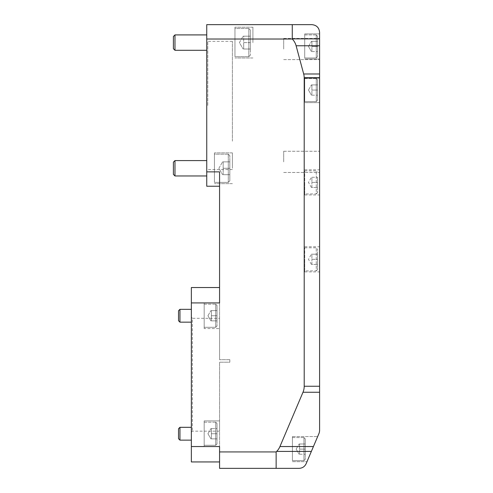 <?xml version="1.0" encoding="UTF-8"?>
<svg xmlns="http://www.w3.org/2000/svg" width="493" height="493" viewBox="0 0 493 493"><rect width="100%" height="100%" fill="white"/><g stroke="black" fill="none" stroke-linecap="round" stroke-linejoin="round"><path stroke-width="0.37" stroke-dasharray="2.46 1.85" d="M207.775 105.44L207.775 41.32L207.775 105.44M206.746 105.44L206.746 170.584L206.746 105.44M232.394 141.152L232.394 41.32L232.394 141.152M292.269 24.65L292.269 39.015A15.388 15.388 0 0 1 296.12 45.781L303.682 73.993A15.388 15.388 0 0 1 304.206 77.974L304.206 386.253A15.388 15.388 0 0 1 302.985 392.262L279.938 446.547A15.388 15.388 0 0 1 276.659 451.415L276.142 451.933L276.142 468.35L299.078 468.35C302.369 468.196 304.729 466.637 306.159 463.66L319.187 432.971L319.593 430.968L319.593 32.347C319.131 27.682 316.568 25.112 311.903 24.65L206.746 24.65L206.746 186.231L219.57 186.231L219.57 171.866L219.57 186.231M206.746 42.601L206.746 50.298L206.746 42.601M206.746 168.273L206.746 175.97L206.746 168.273M229.83 359.693L229.83 362.201L219.57 362.201L219.57 431.159L219.57 362.201L229.83 362.201L229.83 359.693L229.83 362.201L229.83 359.693L219.57 359.693L229.83 359.693M219.57 359.693L219.57 318.312L219.57 359.693M317.541 90.053L317.541 79.792L317.541 100.307L317.541 84.919L317.541 95.18L317.541 90.053L311.903 90.053L311.903 84.919L317.541 84.919L317.541 90.053L317.541 79.792L317.541 100.307L317.541 84.919L311.44 84.919L311.903 84.919L311.903 90.053L317.541 90.053L317.541 95.18L317.541 90.053L311.903 90.053L311.903 95.18L311.903 84.919L317.541 84.919L311.44 84.919L311.903 84.919L311.903 90.053L317.541 90.053M304.717 101.595L304.717 78.51L304.717 101.595L304.717 78.51L316.26 78.51L316.26 101.595L316.26 78.51L316.26 101.595L316.26 78.51L317.541 79.792L316.26 78.51L304.717 78.51L304.717 101.595L316.26 101.595L317.541 100.307L316.26 101.595L304.717 101.595M311.903 95.18L317.541 95.18L311.903 95.18L311.903 90.053L311.903 95.18L317.541 95.18L311.903 95.18M308.482 90.053L311.44 84.919L308.482 90.053L311.44 95.18L308.482 90.053M304.717 90.053L304.717 77.481L304.717 90.053M317.541 46.453L317.541 36.192L317.541 56.707L317.541 41.32L317.541 51.58L317.541 46.453L311.903 46.453L311.903 41.32L317.541 41.32L317.541 46.453L317.541 36.192L317.541 56.707L317.541 41.32L311.44 41.32L311.903 41.32L311.903 46.453L317.541 46.453L317.541 51.58L317.541 46.453L311.903 46.453L311.903 51.58L311.903 41.32L317.541 41.32L311.44 41.32L311.903 41.32L311.903 46.453L317.541 46.453M304.717 57.989L304.717 34.911L304.717 57.989L304.717 34.911L316.26 34.911L316.26 57.989L316.26 34.911L316.26 57.989L316.26 34.911L317.541 36.192L316.26 34.911L304.717 34.911L304.717 57.989L316.26 57.989L317.541 56.707L316.26 57.989L304.717 57.989M311.903 51.58L317.541 51.58L311.903 51.58L311.903 46.453L311.903 51.58L317.541 51.58L311.903 51.58M308.482 46.453L311.44 41.32L308.482 46.453L311.44 51.58L308.482 46.453M304.717 46.453L304.717 33.881L304.717 46.453M317.541 182.379L317.541 192.64L317.541 177.252L317.541 187.513L317.541 182.379L311.903 182.379L311.903 177.252L317.541 177.252L311.44 177.252L311.903 177.252L311.903 182.379L317.541 182.379M304.717 193.922L304.717 170.843L304.717 193.922L316.26 193.922L316.26 170.843L316.26 193.922L317.541 192.64M304.717 170.843L316.26 170.843L317.541 172.125M311.903 187.513L311.903 182.379L311.903 187.513L317.541 187.513L311.903 187.513M311.44 187.513L308.482 182.379L311.44 177.252M304.717 182.379L304.717 194.951L304.717 182.379M317.541 259.324L317.541 249.064L317.541 269.585L317.541 254.197L317.541 264.451L317.541 259.324L311.903 259.324L311.903 254.197L317.541 254.197L311.44 254.197L311.903 254.197L311.903 259.324L317.541 259.324M304.717 270.867L304.717 247.782L304.717 270.867L316.26 270.867L316.26 247.782L316.26 270.867L317.541 269.585M304.717 247.782L316.26 247.782L317.541 249.064M311.903 264.451L311.903 259.324L311.903 264.451L317.541 264.451L311.903 264.451M311.44 264.451L308.482 259.324L311.44 254.197M304.717 259.324L304.717 271.889L304.717 259.324M305.235 449.117L305.235 438.856L305.235 459.371L305.235 443.983L305.235 454.244L305.235 449.117L299.59 449.117L299.59 443.983L305.235 443.983L305.235 449.117L305.235 438.856L305.235 459.371L305.235 443.983L299.134 443.983L299.59 443.983L299.59 449.117L305.235 449.117L305.235 454.244L305.235 449.117L299.59 449.117L299.59 454.244L299.59 443.983L305.235 443.983L299.134 443.983L299.59 443.983L299.59 449.117L305.235 449.117M292.411 460.653L292.411 437.574L292.411 460.653L292.411 437.574L303.953 437.574L303.953 460.653L303.953 437.574L303.953 460.653L303.953 437.574L305.235 438.856L303.953 437.574L292.411 437.574L292.411 460.653L303.953 460.653L305.235 459.371L303.953 460.653L292.411 460.653M299.59 454.244L305.235 454.244L299.59 454.244L299.59 449.117L299.59 454.244L305.235 454.244L299.59 454.244M296.17 449.117L299.134 443.983L296.17 449.117L299.134 454.244L296.17 449.117M292.411 449.117L292.411 436.545L292.411 449.117M174.978 160.582L174.978 175.97L174.978 160.582L174.978 175.97L173.407 174.399L173.407 162.154L173.407 174.399L173.407 162.154L174.978 160.582L206.746 160.582M174.978 34.911L174.978 50.298L174.978 34.911L174.978 50.298L173.407 48.727L173.407 36.482L173.407 48.727L173.407 36.482L174.978 34.911L206.746 34.911M178.534 320.746L178.534 310.75L178.534 320.746L178.534 310.75L179.951 309.339L179.951 322.157L179.951 309.339L179.951 322.157L191.358 322.157L191.358 309.339L191.358 322.157M191.358 427.314L179.951 427.314L179.951 440.138L179.951 427.314L179.951 440.138L191.358 440.138L191.358 427.314L191.358 440.138M178.534 438.721L178.534 428.731M179.951 309.339L191.358 309.339M191.358 317.289L191.358 432.188L191.358 317.289L192.381 318.312L192.381 431.159L192.381 318.312L219.57 318.312M191.358 446.547L219.57 446.547L219.57 461.941L191.358 461.941L191.358 287.536L219.57 287.536L219.57 302.924L219.57 287.536M219.57 461.941L219.57 446.547L204.182 446.547L204.182 420.905L204.182 446.547L204.182 420.905L204.182 446.547L219.57 446.547L219.57 420.905L219.57 451.933L276.142 451.933M191.358 302.924L219.57 302.924L219.57 171.866L206.746 171.866M276.142 468.35L219.57 468.35L219.57 451.933M283.691 49.017L283.691 38.411L283.691 49.017M319.593 49.017L319.593 38.411L319.593 49.017M283.691 161.864L283.691 151.259L283.691 161.864M319.593 161.864L319.593 151.259L319.593 161.864M319.593 90.053L319.593 77.481L319.593 90.053M319.593 46.453L319.593 33.881L319.593 46.453M319.593 182.379L319.593 194.951L319.593 182.379M319.593 259.324L319.593 246.759L319.593 259.324M312.334 449.117L317.671 436.545L312.334 449.117M206.746 39.015L292.269 39.015M219.57 302.924L219.57 328.572L219.57 302.924L219.57 328.572L204.182 328.572L204.182 302.924L204.182 328.572L204.182 302.924L204.182 328.572L219.57 328.572L219.57 302.924L204.182 302.924L219.57 302.924M204.182 327.29L204.182 304.206L204.182 327.29L204.182 304.206L215.724 304.206L215.724 327.29L215.724 304.206L215.724 327.29L215.724 304.206L217.006 305.487L217.006 326.009L217.006 310.621L217.006 315.748L211.361 315.748L211.361 310.621L210.905 310.621L211.361 310.621L211.361 320.875L211.361 315.748L217.006 315.748L217.006 320.875L217.006 305.487L217.006 326.009L217.006 310.621L217.006 315.748L211.361 315.748L211.361 310.621L217.006 310.621L210.905 310.621L211.361 310.621L211.361 320.875L217.006 320.875L217.006 315.748L217.006 320.875L211.361 320.875L211.361 315.748L217.006 315.748L217.006 305.487L215.724 304.206L204.182 304.206L204.182 327.29L215.724 327.29L217.006 326.009L215.724 327.29L204.182 327.29M207.941 315.748L210.905 310.621L207.941 315.748L210.905 320.875L207.941 315.748M252.909 42.601L252.909 27.214L252.909 42.601M234.958 42.601L234.958 27.214L234.958 42.601M234.958 56.707L234.958 28.495L234.958 56.707L234.958 28.495L248.811 28.495L248.811 56.707L248.811 28.495L248.811 56.707L248.811 28.495L250.345 30.036L250.345 55.173L250.345 36.192L250.345 42.601L243.678 42.601L243.678 36.192L243.104 36.192L243.678 36.192L243.678 49.017L243.678 42.601L250.345 42.601L250.345 49.017L250.345 30.036L250.345 55.173L250.345 36.192L250.345 42.601L243.678 42.601L243.678 36.192L250.345 36.192L243.104 36.192L243.678 36.192L243.678 49.017L250.345 49.017L250.345 42.601L250.345 49.017L243.678 49.017L243.678 42.601L250.345 42.601L250.345 30.036L248.811 28.495L234.958 28.495L234.958 56.707L248.811 56.707L250.345 55.173L248.811 56.707L234.958 56.707M239.407 42.601L243.104 36.192L239.407 42.601L243.104 49.017L239.407 42.601M217.006 433.729L217.006 423.469L217.006 443.983L217.006 428.596L217.006 438.856L217.006 433.729L211.361 433.729L211.361 428.596L217.006 428.596L217.006 433.729L217.006 428.596L210.905 428.596L211.361 428.596L211.361 433.729L217.006 433.729L211.361 433.729L211.361 438.856L211.361 428.596L210.905 428.596L211.361 428.596L211.361 438.856L217.006 438.856L217.006 433.729L217.006 438.856L211.361 438.856L211.361 433.729L217.006 433.729L217.006 423.469L217.006 433.729M204.182 445.265L204.182 422.187L204.182 445.265L204.182 422.187L215.724 422.187L215.724 445.265L215.724 422.187L215.724 445.265L215.724 422.187L217.006 423.469L215.724 422.187L204.182 422.187L204.182 445.265L215.724 445.265L217.006 443.983L215.724 445.265L204.182 445.265M207.941 433.729L210.905 428.596L207.941 433.729L210.905 438.856L207.941 433.729M211.361 438.856L217.006 438.856L211.361 438.856M211.361 428.596L217.006 428.596L211.361 428.596M232.394 168.273L232.394 152.885L232.394 168.273M229.83 168.273L229.83 180.845L229.83 161.864L229.83 174.688L229.83 168.273L223.163 168.273L223.163 161.864L229.83 161.864L229.83 168.273L229.83 161.864L222.589 161.864L223.163 161.864L223.163 168.273L229.83 168.273L223.163 168.273L223.163 174.688L223.163 161.864L222.589 161.864L223.163 161.864L223.163 174.688L229.83 174.688L229.83 168.273L229.83 174.688L223.163 174.688L223.163 168.273L229.83 168.273L229.83 155.708L229.83 180.845L229.83 168.273M214.443 182.379L214.443 154.167L214.443 182.379L214.443 154.167L228.29 154.167L228.29 182.379L228.29 154.167L228.29 182.379L228.29 154.167L229.83 155.708L228.29 154.167L214.443 154.167L214.443 182.379L228.29 182.379L229.83 180.845L228.29 182.379L214.443 182.379M218.886 168.273L222.589 161.864L218.886 168.273L222.589 174.688L218.886 168.273M214.443 168.273L214.443 152.885L214.443 168.273M223.163 174.688L229.83 174.688L223.163 174.688M223.163 161.864L229.83 161.864L223.163 161.864M243.678 49.017L250.345 49.017L243.678 49.017M243.678 36.192L250.345 36.192L243.678 36.192M211.361 320.875L217.006 320.875L211.361 320.875M211.361 310.621L217.006 310.621L211.361 310.621M313.425 446.547L279.938 446.547M319.593 392.262L302.985 392.262M292.269 38.879L319.593 38.879M319.593 386.253L304.206 386.253M319.593 77.974L304.206 77.974M311.354 451.415L276.659 451.415M303.682 73.993L319.593 73.993M296.12 45.781L319.593 45.781M232.394 41.32L207.775 41.32L206.746 40.297M232.394 169.555L207.775 169.555L206.746 170.584M206.746 175.97L174.978 175.97M206.746 50.298L174.978 50.298M219.57 431.159L192.381 431.159L191.358 432.188M283.691 59.616L319.593 59.616L283.691 59.616M283.691 38.411L319.593 38.411L283.691 38.411M283.691 172.464L319.593 172.464L283.691 172.464M283.691 151.259L319.593 151.259L283.691 151.259M304.717 271.889L319.593 271.889M304.717 246.759L319.593 246.759M304.717 102.618L319.593 102.618L304.717 102.618M304.717 77.481L319.593 77.481L304.717 77.481M304.717 59.018L319.593 59.018L304.717 59.018M304.717 33.881L319.593 33.881L304.717 33.881M292.411 461.682L307.003 461.682L292.411 461.682M292.411 436.545L317.671 436.545L292.411 436.545M304.717 194.951L319.593 194.951M304.717 169.814L319.593 169.814M252.909 27.214L234.958 27.214L252.909 27.214M252.909 57.989L234.958 57.989L252.909 57.989M204.182 420.905L219.57 420.905L204.182 420.905M232.394 152.885L214.443 152.885L232.394 152.885M232.394 183.661L214.443 183.661L232.394 183.661"/><path stroke-width="0.74" d="M219.57 186.231L206.746 186.231L206.746 24.65L311.903 24.65C316.568 25.112 319.131 27.682 319.593 32.347L319.593 430.968L319.187 432.971L306.159 463.66C304.729 466.637 302.369 468.196 299.078 468.35L276.142 468.35L276.142 451.933L276.659 451.415A15.388 15.388 0 0 0 279.938 446.547L302.985 392.262A15.388 15.388 0 0 0 304.206 386.253L304.206 77.974A15.388 15.388 0 0 0 303.682 73.993L296.12 45.781A15.388 15.388 0 0 0 292.269 39.015L292.269 24.65M174.978 160.582L173.407 162.154L173.407 174.399L174.978 175.97L174.978 160.582L206.746 160.582M174.978 34.911L173.407 36.482L173.407 48.727L174.978 50.298L174.978 34.911L206.746 34.911M179.951 309.339L178.534 310.75L178.534 320.746L179.951 322.157L179.951 309.339L191.358 309.339M178.534 428.731L179.951 427.314L178.534 428.731L178.534 438.721L179.951 440.138L179.951 427.314L191.358 427.314M178.534 438.721L179.951 440.138L191.358 440.138M178.534 320.746L179.951 322.157L191.358 322.157M219.57 287.536L191.358 287.536L191.358 461.941L219.57 461.941M191.358 446.547L219.57 446.547L219.57 468.35L276.142 468.35M191.358 302.924L219.57 302.924L219.57 171.866L206.746 171.866M219.57 451.933L276.142 451.933M206.746 39.015L292.269 39.015M296.12 45.781L319.593 45.781M292.269 38.879L319.593 38.879M303.682 73.993L319.593 73.993M319.593 77.974L304.206 77.974M319.593 386.253L304.206 386.253M319.593 392.262L302.985 392.262M313.425 446.547L279.938 446.547M311.354 451.415L276.659 451.415M206.746 175.97L174.978 175.97M206.746 50.298L174.978 50.298"/></g></svg>
